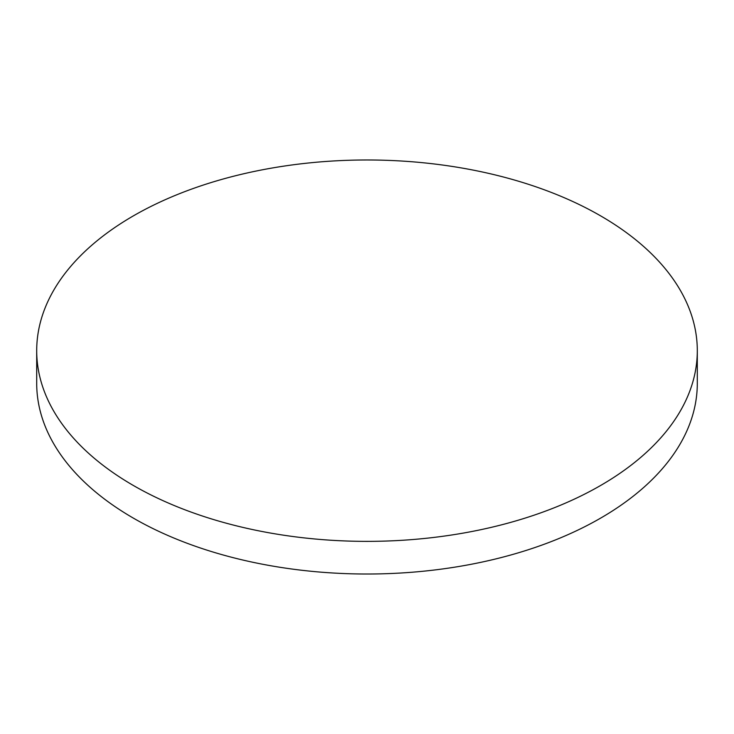 <?xml version="1.0" encoding="UTF-8"?>
<svg xmlns="http://www.w3.org/2000/svg" width="734" height="734" viewBox="0 0 734 734"><rect width="100%" height="100%" fill="white"/><g stroke="black" fill="none" stroke-linecap="round" stroke-linejoin="round"><path stroke-width="1.1" d="M133.441 485.523A330.3 190.693 0 0 0 493.404 526.856A330.3 190.693 0 0 0 697.3 350.678A330.3 190.693 0 0 0 600.559 215.833A330.3 190.693 0 0 0 240.596 174.499A330.3 190.693 0 0 0 36.7 350.678A330.3 190.693 0 0 0 133.441 485.523M36.7 350.678L36.7 383.322A330.3 190.693 0 0 0 133.441 518.167A330.3 190.693 0 0 0 493.404 559.501A330.3 190.693 0 0 0 697.3 383.322L697.3 350.678"/></g></svg>
